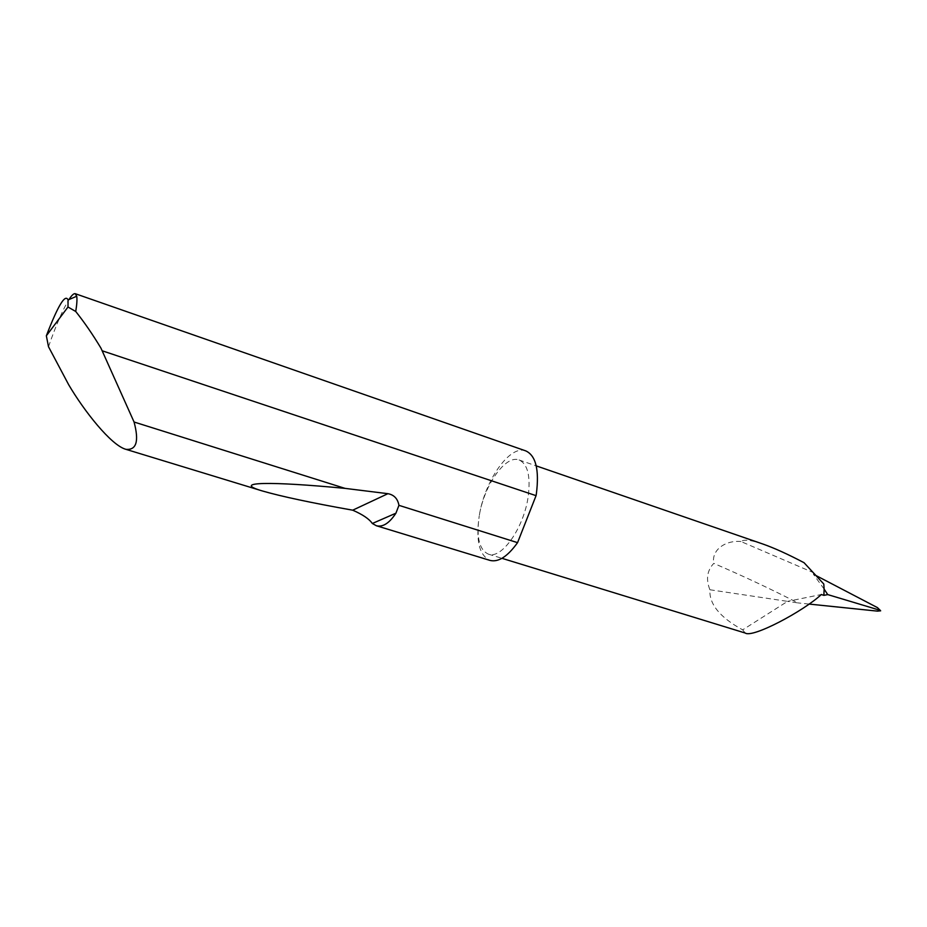 <?xml version="1.0" encoding="UTF-8"?>
<svg xmlns="http://www.w3.org/2000/svg" width="927" height="927" viewBox="0 0 927 927"><rect width="100%" height="100%" fill="white"/><g stroke="black" fill="none" stroke-linecap="round" stroke-linejoin="round"><path stroke-width="0.7" stroke-dasharray="4.63 3.48" d="M525.771 450.893C509.815 444.427 484.578 480.812 479.236 515.991C483.836 485.69 505.482 454.462 519.074 459.966C527.764 463.975 530.789 476.327 528.112 497.046C523.697 528.216 501.426 559.514 488.425 554.161C479.236 549.862 476.177 537.139 479.224 515.991C475.667 540.568 479.259 555.377 490.035 560.418M48.494 346.71C55.956 325.307 62.769 309.595 68.934 299.572M709.897 589.757L787.568 601.368L742.666 629.85C720.001 617.475 709.074 604.114 709.897 589.757C705.783 579.317 707.069 570.522 713.767 563.373C744.323 576.571 772.353 589.746 797.88 602.909L787.568 601.368L821.322 594.508M742.666 629.85L745.204 633.025M762.666 543.952C750.87 539.977 743.639 539.178 740.997 541.542L812.979 572.446L804.045 562.701M812.979 572.446L813.976 573.512L813.361 574.219L815.899 575.493M823.79 584.022L813.976 573.512M824.115 589.074L813.361 574.219M877.498 607.648C878.842 609.213 878.831 610.372 877.44 611.125M740.997 541.542C725.841 540.001 711.206 549.723 713.767 563.373M808.97 604.056L797.88 602.909M488.425 554.161L501.947 558.309M878.993 608.969L879.688 609.746M519.074 459.966L536.235 465.875"/><path stroke-width="1.39" d="M68.934 299.572C71.715 295.25 73.824 293.291 75.261 293.697L76.709 296.246C77.231 299.189 76.918 304.276 75.736 311.484C84.299 322.225 92.723 334.462 100.985 348.193L134.067 422.017C139.201 441.24 136.466 450.348 125.887 449.328C111.136 445.331 84.056 410.951 68.656 384.693L48.494 346.71L46.35 335.794L67.995 307.011L68.065 299.942C65.249 293.581 58.007 305.539 46.35 335.794M376.374 525.748L490.035 560.418C498.402 562.48 507.567 556.559 517.556 542.654L398.946 505.342L395.922 513.199C389.363 523.187 382.851 527.359 376.374 525.748L372.33 523.488C369.236 518.981 362.7 514.543 352.712 510.186C311.472 502.851 281.356 496.443 262.364 490.962C230.047 481.507 271.935 481.368 344.983 488.367L387.903 493.685C394.033 494.809 397.718 498.703 398.946 505.342M134.067 422.017L344.983 488.367M102.619 350.927L536.061 495.655L536.362 493.859C539.398 469.862 535.864 455.539 525.771 450.893L75.261 293.697M501.947 558.309L745.204 633.025C752.376 638.436 803.802 611.02 821.322 594.508L823.883 595.366L827.73 594.589L824.115 589.074L823.883 595.366M536.235 465.875L762.666 543.952C774.08 547.95 787.869 554.195 804.045 562.701L823.79 584.022L824.115 589.074M815.899 575.493L877.498 607.648L880.65 610.823L877.44 611.125L808.97 604.056M827.73 594.589L879.677 610.186M878.97 610.024L879.978 610.36M536.061 495.655L517.556 542.654M75.736 311.484L67.995 307.011M395.922 513.199L372.33 523.488M387.903 493.685L352.712 510.186M125.887 449.328L262.364 490.962M879.688 609.746L880.453 610.615M68.065 299.942L76.709 296.246"/></g></svg>
